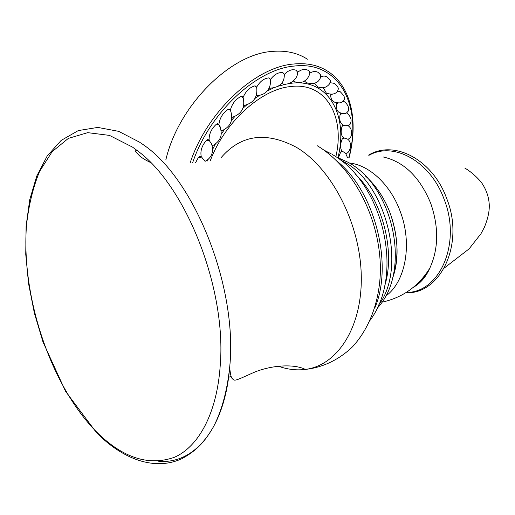 <?xml version="1.0" encoding="UTF-8"?>
<svg xmlns="http://www.w3.org/2000/svg" width="515" height="515" viewBox="0 0 515 515"><rect width="100%" height="100%" fill="white"/><g stroke="black" fill="none" stroke-linecap="round" stroke-linejoin="round"><path stroke-width="0.77" d="M307.423 59.225C297.612 52.852 285.928 50.251 272.364 51.41C230.578 53.824 178.563 105.388 165.875 159.708M294.355 81.608L293.363 81.035M306.74 82.928L304.404 81.035M317.697 86.951L314.433 83.308M326.961 93.46L326.375 93.151L323.323 87.775M334.351 102.182L333.791 101.88C331.892 100.637 330.849 98.481 330.669 95.397L330.849 94.387M336.752 102.961L336.282 104.268C335.986 108.221 336.965 110.963 339.211 112.495L339.752 112.791M340.866 113.248L340.106 114.678C339.185 119.474 340.009 122.802 342.578 124.662L343.795 125.267L342.578 124.662M343.067 124.939L342.115 126.317C340.524 131.473 340.943 135.245 343.363 137.64L342.308 138.876C340.151 143.91 339.997 147.94 341.851 150.966L340.724 152.028L338.413 157.674M347.438 125.679L345.295 125.686C348.533 125.744 350.29 124.907 350.554 123.162C351.912 119.68 350.676 116.319 346.846 113.075L346.473 112.862M339.211 112.495C346.743 114.98 346.762 112.283 347.85 111.575C348.475 111.343 350.367 106.534 344.451 101.79L343.093 101.204M333.791 101.88C337.917 103.09 340.55 103.212 341.683 102.24L344.046 99.743C345.546 98.468 344.297 95.816 340.312 91.786L337.621 91.007M326.375 93.151C331.84 94.927 335.58 94.226 337.595 91.039C337.969 89.501 340.055 88.142 334.46 83.366L330.102 82.703M317.086 86.629C322.178 88.76 326.304 87.891 329.446 84.016C330.205 80.565 332.33 82.22 326.999 76.812L324.09 75.995L320.723 76.664M306.097 82.58C313.249 84.763 317.967 83.288 320.253 78.177C320.568 74.842 322.493 76.658 318.09 72.377C315.689 71.031 312.914 71.295 309.76 73.169M308.852 70.948L307.931 70.265C304.841 68.604 301.359 69.319 297.503 72.409M296.486 70.458L296.37 70.388C292.546 68.772 288.522 70.137 284.293 74.488M282.935 72.686L284.28 74.405L282.935 72.686C278.531 72.042 274.392 74.295 270.517 79.445M269.828 78.364L268.933 77.881C264.06 78.286 259.959 81.389 256.625 87.183M255.833 86.127L254.809 85.876C249.621 87.389 245.713 91.258 243.08 97.496M230.353 110.075C232.136 103.624 235.696 99.092 241.033 96.485L242.159 96.485L243.144 97.67C245.314 107.564 241.657 114.111 232.181 117.311L232.201 117.304M218.894 124.501C219.718 118.083 222.783 113.043 228.087 109.386L229.278 109.135L230.392 110.146M209.103 140.247C208.91 134.125 211.35 128.763 216.422 124.166L217.633 123.677L218.843 124.43C223.375 133.578 221.373 140.608 212.83 145.52L213.043 145.43M195.603 162.637L198.494 157.307L199.633 156.399L201.281 156.721C200.097 151.146 201.822 145.681 206.444 140.325L207.642 139.617L208.601 139.803M201.281 156.721L205.15 161.433M209.109 140.318L211.691 144.116M219.802 125.969L220.607 127.797M344.735 113.519L342.095 113.558M345.295 125.686L343.795 125.267M347.509 139.069L343.363 137.64M347.516 139.069C353.47 143.215 349.241 154.667 345.526 153.161L341.851 150.966M421.952 280.45L419.693 281.467M132.567 147.148L109.489 135.394L87.717 132.651L68.328 138.4L52.105 151.725L39.571 171.444C33.102 187.286 28.75 205.118 26.523 224.933C20.973 295.951 50.27 384.66 96.041 431.454C122.338 457.745 148.417 466.378 174.27 457.339C198.539 446.827 216.886 413.487 220.201 365.811C226.812 288.87 185.921 185.741 137.119 150.509L132.567 147.148M421.27 279.774L423.497 278.641M190.164 162.862C206.818 111.922 255.131 66.976 293.505 64.027C306.901 62.708 318.399 65.167 327.991 71.411C351.597 86.72 358.376 121.836 349.157 157.461M192.61 162.804C209.296 112.869 256.599 69.049 294.22 66.062C340.325 60.525 362.534 107.429 348.816 157.551M288.516 83.649L290.814 83.308C328.75 78.087 348.501 115.54 338.007 157.526M207.564 160.97L208.195 159.354M212.747 149.131L215.296 144.206M221.341 134.067L224.282 129.735M231.55 120.285L234.866 116.474M242.932 108.279L246.704 104.906M254.951 98.449L259.412 95.436M267.034 91.046L272.622 88.413M278.551 86.153L286.411 84.035M210.429 160.345C224.875 122.145 260.745 89.642 289.99 86.623C326.085 81.531 345.34 116.68 335.838 156.747M198.494 157.307C200.386 157.764 201.146 157.468 200.779 156.418M206.444 140.325C208.189 140.91 208.981 140.795 208.82 139.977M216.422 124.166L218.843 124.43M212.186 145.507L212.83 145.52L212.225 145.629M228.087 109.386L230.398 110.165C233.701 119.815 230.817 126.69 221.765 130.797L221.868 130.765M221.302 130.72L221.765 130.797L221.321 130.874M241.033 96.485L243.144 97.67M254.809 85.876L256.682 87.395M268.933 77.881L270.549 79.632M268.965 88.303C279.497 87.647 284.602 83.012 284.28 74.405L284.299 74.585M296.37 70.388L297.496 72.332M293.666 81.235C304.307 86.404 310.288 75.634 309.753 72.312L309.142 71.16L309.773 72.86M320.575 74.823L320.793 75.988M305.138 80.572L304.616 80.907M315.669 82.793L314.478 83.43M324.778 87.441L323.356 88.368M332.304 94.284L330.669 95.397M338.098 103.077L336.282 104.268M342.069 113.551L340.106 114.678M344.162 125.396L342.115 126.317M347.271 152.852L346.009 153.193M344.406 138.181L342.308 138.876M342.842 151.584L340.724 152.028M369.229 155.169C393.672 141.38 430.392 161.214 444.072 199.151C461.801 243.338 439.585 292.951 406.277 292.436M413.86 287.022C420.716 282.986 426.021 276.716 429.787 268.218C438.651 248.764 438.941 227.076 430.649 203.155C419.77 177.025 403.915 161.613 383.096 156.933M381.937 302.202C402.563 297.67 418.515 286.346 429.787 268.218C425.577 276.664 420.04 283.083 413.191 287.46M349.279 162.959C369.191 165 390.389 184.512 400.161 211.279C412.747 243.853 405.55 282.072 385.619 296.183M392.855 277.16C399.08 257.185 398.217 235.947 390.273 213.461C386.958 204.577 382.684 196.537 377.456 189.327M365.689 176.246C376.285 185.793 384.48 198.198 390.273 213.461C398.256 236.192 399.106 257.481 392.823 277.315M378.776 304.848C406.908 268.283 386.817 184.409 344.29 162.006L339.906 159.631M355.562 174.334C382.265 199.846 395.623 250.638 384.821 285.477M336.971 161.111C374.811 191.149 393.692 264.742 374.766 308.034M317.266 145.732C354.738 168.302 381.37 221.353 380.373 272.409C379.323 301.243 369.789 328.004 352.582 346.717C339.031 359.863 322.416 367.62 305.273 369.416C337.254 365.656 362.554 327.321 361.26 275.28C360.152 223.317 331.415 167.98 296.537 147.399C266.107 131.222 240.981 134.621 221.154 157.59M158.556 461.208C193.511 464.742 224.791 429.619 229.703 367.041C230.108 372.448 230.778 376.105 231.718 378.004C234.801 380.881 232.42 382.175 251.977 373.272C270.085 365 294.226 363.635 305.273 369.416C296.35 370.53 287.338 369.442 278.229 366.159M140.157 142.481L118.714 131.357L97.811 127.417L78.299 130.578L61.156 140.421L47.2 155.974L36.732 176.091L29.722 199.769L26.098 226.124L25.75 254.333L28.557 283.585L34.37 313.062L42.996 341.992L65.579 391.394L96.466 432.613C122.885 459.38 154.622 471.077 181.647 458.801C198.063 449.917 205.434 440.486 213.661 426.465C221.881 410.339 227.224 390.531 229.703 367.041L229.703 367.041C237.866 287.879 194.863 179.928 143.775 145.063L142.468 144.11M208.878 140.029L209.47 140.634M205.678 160.983C211.923 157.384 213.88 151.661 211.549 143.807M255.685 86.011L256.676 87.357C257.803 97.271 253.496 103.315 243.743 105.485M269.506 78.035L270.536 79.535C271.045 86.977 267.523 95.185 256.238 95.713M296.434 70.42L297.49 72.029C298.5 78.801 288.574 86.752 281.48 83.411M347.876 125.576C353.67 128.924 352.215 139.803 347.084 139.076M345.526 153.155L347.625 157.88M405.723 292.784C441.014 294.522 464.897 243.28 446.666 198.442C432.677 159.534 394.13 139.481 368.528 155.15M392.585 278.255C399.254 259.624 398.488 238.033 390.286 213.468C386.932 204.532 382.671 196.505 377.495 189.378M335.935 156.811L348.34 162.399M377.225 308.24C411.903 271.624 393.524 187.061 348.983 162.779M332.362 154.545C381.866 182.188 405.273 272.944 370.24 320.124M323.948 150.135L331.197 153.856M150.644 162.586C142.803 158.691 142.707 158.137 139.758 156.051L135.516 151.635L135.902 150.161L137.119 150.509M231.042 376.24L228.551 377.456M143.775 145.063L140.692 142.848M444.342 267.974L469.075 248.893L480.997 233.675L484.319 227.45C488.194 218.07 489.804 209.953 489.141 203.103C488.523 196.466 486.347 190.196 482.619 184.293C480.527 180.643 472.448 172.448 464.762 168.045M428.712 269.969L429.034 269.815"/></g></svg>
